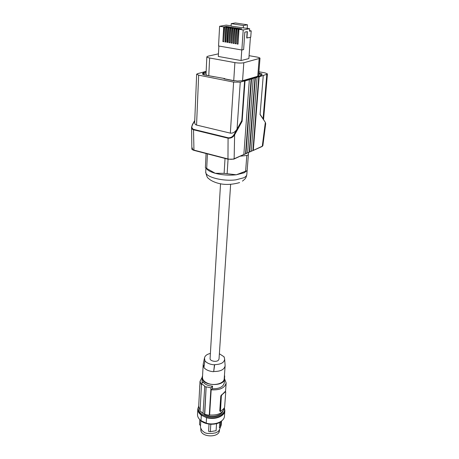 <?xml version="1.0" encoding="UTF-8"?>
<svg xmlns="http://www.w3.org/2000/svg" width="459" height="459" viewBox="0 0 459 459"><rect width="100%" height="100%" fill="white"/><g stroke="black" fill="none" stroke-linecap="round" stroke-linejoin="round"><path stroke-width="0.69" d="M206.154 71.323L197.49 73.71L196.653 74.232L198.667 75.156L233.614 82.092L240.252 82.155L244.601 80.876L241.784 120.637L242.134 121.331L245.008 80.95L244.601 80.876M249.558 152.107L251.262 151.143L257.04 77.393L256.638 77.319L258.761 76.693L252.898 150.558L262.284 146.226L265.302 122.628L265.692 123.655L262.869 145.664L261.963 146.564L253.207 150.472M251.216 151.309L252.898 150.558M257.04 77.393L252.834 78.443L253.236 78.518L247.59 152.784L245.858 153.759M247.539 152.956L249.662 151.86L255.382 77.887M205.546 167.787L215.214 173.284C210.429 171.924 207.468 170.289 206.326 168.373M245.542 153.845L245.961 153.513L251.549 79.017L251.142 78.942L245.542 153.845L243.804 154.626M253.311 150.231L259.157 76.768L266.822 74.312L263.07 118.887M258.928 71.753L265.141 72.912L267.419 73.893L266.822 74.312M263.265 75.551L260.064 114.578L265.256 122.249M259.157 76.768L258.761 76.693M233.729 159.124L227.962 159.216L233.826 159.135L234.147 158.78C232.42 159.411 230.298 159.451 227.779 158.912L193.75 150.059L191.851 148.831L192.671 148.05M241.784 120.637L237.051 129.14C235.14 132.077 232.902 133.408 230.343 133.139L196.55 125.055C195.293 124.699 194.668 123.769 194.679 122.26L196.653 74.232M192.608 124.544L191.581 127.281C191.581 128.531 192.229 129.363 193.526 129.782L193.629 129.375C191.696 128.428 191.351 126.816 192.608 124.544L194.736 120.872M246.672 170.897L244.177 172.773L236.27 174.787C229.064 175.539 222.047 175.04 215.214 173.284L224.118 173.353L236.27 174.787L247.137 170.65M206.085 153.518L205.385 167.655M207.428 153.868L206.688 168.608M240.499 156.152L246.81 155.475L245.605 171.385M248.514 152.52L248.371 154.769L246.81 155.475M225.036 158.453L224.118 173.353M228.06 159.239L227.148 173.571M248.371 154.769L247.154 170.639M202.746 74.232L202.786 73.279L202.453 74.174L204.381 74.559L203.521 74.783L224.772 78.575L223.935 78.81L234.394 80.876L235.22 80.635L237.251 81.036L243.522 80.641L261.217 75.437M202.786 73.279L203.63 72.826L203.153 72.734L206.125 71.971M258.83 72.924L261.911 73.853L261.9 74.748L261.24 75.19M234.044 159.032L243.849 154.453L249.363 79.665L245.008 80.95M249.363 79.665L251.142 78.942M251.549 79.017L253.236 78.518M208.77 75.706C206.98 75.333 206.057 74.915 206.011 74.444L206.837 56.83C206.889 57.255 207.818 57.639 209.631 57.989L208.77 75.706L213.883 76.716M249.076 55.671L256.92 57.048C258.905 57.415 259.932 57.823 259.995 58.27L258.618 75.66L257.763 76.251L243.104 80.56M234.669 80.795L224.755 78.862M259.943 73.486L259.869 74.467L261.831 74.897M258.756 73.905L259.892 74.117M203.595 73.612L206.08 72.97M202.763 74.238L203.584 73.83L203.63 72.826M259.995 58.27L243.809 62.745C241.417 63.216 238.439 63.17 234.888 62.613L209.631 57.989M218.455 53.823L207.921 56.222L206.837 56.83M250.407 37.299L248.87 58.58L241.05 60.548L241.767 49.974M218.874 46.032L218.312 56.446L241.05 60.548M231.25 23.65L235.306 22.95L247.464 24.797L243.465 25.52L231.25 23.65L231.101 26.1L249.667 28.739L243.207 29.967L239.001 29.307L241.715 28.802L240.74 28.647L238.026 29.152L236.93 28.986L239.65 28.481L238.68 28.326L235.955 28.831L234.865 28.659L237.59 28.16L232.811 28.338L235.542 27.838L231.841 28.188L230.757 28.016L233.499 27.523L229.793 27.867L228.714 27.701L231.456 27.207L227.75 27.546L226.677 27.379L229.431 26.892L228.473 26.742L224.646 27.064L227.406 26.576L226.453 26.427L223.688 26.915L219.609 26.278L226.258 25.119L231.118 25.87M247.464 24.797L247.212 28.36M243.465 25.52L243.299 27.988M247.16 31.66L246.718 37.994L250.74 37.231L251.199 30.873L249.535 30.615M246.919 38.028L247.372 31.619L244.825 32.119L243.62 49.583L241.853 49.991L243.207 29.967M249.667 28.739L249.495 31.206L251.199 30.873M241.853 49.991L218.553 45.98L219.609 26.278M224.623 27.471L223.917 27.362L224.635 27.236M223.688 26.915L222.867 41.591L223.814 41.752L224.646 27.064M226.654 27.787L225.943 27.678L226.666 27.551M225.828 41.998L225.128 41.878L225.943 27.678M225.719 27.23L225.128 41.878M228.473 26.742L228.456 27.064M224.876 41.93L225.822 42.09L226.677 27.379M228.691 28.108L227.98 27.999L227.142 42.217L227.848 42.337M227.98 27.999L228.702 27.867M227.75 27.546L226.889 42.268L227.842 42.429L228.714 27.701M230.734 28.429L230.016 28.315L230.745 28.183M229.793 27.867L228.909 42.612L229.867 42.773L230.757 28.016M232.782 28.751L232.065 28.636L232.799 28.504M231.841 28.188L230.94 42.951L231.898 43.112L232.811 28.338M234.842 29.072L234.119 28.957L234.853 28.825M233.895 28.51L232.977 43.295L233.935 43.456L234.865 28.659M236.901 29.393L236.178 29.284L236.919 29.146M235.955 28.831L235.014 43.634L235.983 43.8L236.93 28.986M238.973 29.72L238.244 29.605L238.99 29.468M238.026 29.152L237.062 43.984L238.032 44.144L239.001 29.307M237.062 43.984L238.244 29.605M240.74 28.647L240.717 28.986M238.037 44.047L237.314 43.926M235.014 43.634L236.178 29.284M238.68 28.326L238.657 28.665M235.989 43.703L235.266 43.582M232.977 43.295L234.119 28.957M236.626 28.01L236.603 28.343M233.941 43.358L233.229 43.238M230.94 42.951L232.065 28.636M234.578 27.689L234.555 28.022M231.904 43.02L231.193 42.899M228.909 42.612L230.016 28.315M232.535 27.374L232.512 27.701M229.873 42.676L229.167 42.555M230.498 27.058L230.481 27.379M222.867 41.591L223.917 27.362M226.453 26.427L226.43 26.748M223.82 41.66L223.12 41.54M261.831 74.84L261.911 73.853M204.381 74.559L204.364 74.943M224.749 78.971L224.772 78.575M249.248 152.193L254.98 77.806M242.134 121.331L234.618 134.854L234.079 134.481C232.702 136.816 230.739 137.918 228.192 137.786L228.083 138.199L193.526 129.782L193.95 150.363L227.871 159.187M243.849 154.453L234.147 158.78L234.618 134.854C233.092 137.264 230.911 138.383 228.083 138.199L227.962 159.216M220.544 183.732L210.09 358.525C209.74 360.969 216.091 362.398 218.289 360.355L219.018 359.07L230.63 184.363M225.105 365.238L225.117 365.875C224.227 369.673 220.418 371.555 213.682 371.503L214.451 364.836C209.981 364.492 206.797 363.132 204.898 360.751L204.502 357.911C204.984 355.736 206.952 354.239 210.394 353.419M214.451 364.836L214.709 364.624C220.882 364.463 224.193 362.639 224.64 359.145L225.122 365.484M219.373 353.751L224.107 356.827L224.64 359.145M224.107 356.827L224.124 357.441M203.985 367.131L203.182 364.532L202.482 377.367C202.482 379.691 204.071 381.601 207.256 383.11C213.888 386.294 224.262 383.535 224.204 378.698L225.117 365.875M202.574 375.64L202.103 377.355L202.293 378.778C204.031 386.484 224.749 386.409 224.577 378.727L224.325 377.023M202.103 377.355L202.115 383.013M201.461 385.233L200.015 381.36L202.103 377.396M224.554 377.952L224.698 375.921L224.388 376.105M220.377 411.522L219.763 410.914L220.813 395.836L225.168 391.533M211.174 389.806L212.362 388.767L212.528 386.117L210.962 387.844L209.264 415.303L209.608 414.988L211.174 389.806C219.855 390.293 224.847 388.01 226.149 382.955L224.571 378.83M209.608 414.988C218.014 415.475 222.919 413.152 224.319 408.017M221.915 394.849L221.347 396.077L220.469 411.562L224.072 408.332L224.629 407.127L225.725 392.129L225.277 391.825L221.915 394.849L221.605 394.711M212.528 386.117C208.231 385.939 205.093 384.544 203.125 381.934L201.547 383.638L204.771 386.151L203.01 413.559L204.548 414.282L206.125 387.103L204.553 386.403M203.027 413.266L200.055 410.983L201.547 383.638M200.095 410.3L198.684 406.307L200.015 381.36M199.745 386.363L198.936 401.596M199.659 386.323L199.774 385.812M209.264 415.303L204.548 414.282M204.754 414.093L206.125 387.103M210.962 387.844L206.343 386.857M199.717 409.772L200.072 410.679M200.543 411.476L204.76 414.81C211.129 417.971 221.072 415.974 222.867 411.258M198.695 406.106L198.225 408.074C198.219 411.057 200.135 413.519 203.968 415.452C212.001 419.543 224.606 415.923 224.566 409.686L224.382 407.902M224.462 408.217L224.858 410.702L224.462 416.106C224.411 421.718 214.445 425.659 206.211 423.141L200.996 420.651L201.3 415.206L203.911 416.439C211.938 420.542 224.531 416.91 224.497 410.667L224.566 409.686M200.996 420.651C198.621 418.815 197.462 416.749 197.519 414.46L197.806 409.049L198.517 406.559M221.634 420.949C216.906 425.912 203.779 425.074 199.722 419.543M200.468 425.499L200.577 427.817L201.989 430.485L204.68 432.671L207.009 433.411L212.173 433.416L215.736 432.826L218.438 431.38L219.895 428.815L220.079 427.604M221.548 421.029L221.267 424.914L220.326 427.564L219.379 427.713L219.758 422.337M216.568 423.651L216.091 430.691L210.348 431.655L208.575 431.311L209.023 424.116M219.459 430.003L219.425 430.456C219.517 437.547 202.299 437.743 200.864 430.64L200.761 428.367M210.348 431.655L210.796 424.277M210.819 424.294L211.427 424.294M220.326 427.564L220.745 421.689M199.539 424.294L199.808 419.652L199.539 424.294M200.824 420.679L200.549 425.568L199.539 424.632M224.858 410.702C224.812 416.279 214.806 420.186 206.539 417.679L206.211 423.141M198.225 408.074L198.173 409.061C198.168 412.044 200.078 414.506 203.911 416.439L206.539 417.679M201.3 415.206C198.913 413.375 197.749 411.327 197.806 409.049M212.362 388.767C219.356 388.871 223.332 386.885 224.285 382.795L224.577 378.727M203.182 364.532L203.297 363.792M204.898 360.751L203.922 367.596C205.93 369.902 209.103 371.274 213.435 371.715M213.682 371.503L214.709 364.624M251.262 151.143L249.662 151.86M245.961 153.513L247.59 152.784M230.343 133.139L233.614 82.092M234.079 134.481L237.051 129.14L240.252 82.155M227.842 159.158L193.95 150.363M196.55 125.055L198.667 75.156M228.192 137.786L193.629 129.375M247.114 170.662L246.822 174.477C246.724 175.705 245.72 176.801 243.804 177.765L235.92 179.825C222.804 181.661 204.857 176.858 205.73 171.964C206.458 175.837 207.388 177.994 208.518 178.436C210.211 180.117 212.896 181.569 216.562 182.791C223.401 185.04 231.078 184.977 239.592 182.596M243.809 62.745L242.564 80.652M259.14 58.798L257.763 76.251M234.888 62.613L233.734 80.635M203.538 73.842L203.584 72.838M224.967 391.688L225.277 391.825M221.347 396.077L220.813 395.836M219.763 410.914L220.291 411.155M262.187 146.455L262.858 145.715M260.087 114.297L265.319 122.341L265.692 123.655M267.419 73.893L263.558 119.633M191.851 148.859C191.678 149.273 192.344 149.766 193.853 150.334M194.754 120.487L192.384 124.567L191.581 127.281L191.851 148.831M205.919 168.08L205.73 171.964M225.512 391.688L226.149 382.955M225.122 391.51L225.541 391.699M204.502 357.911L203.222 364.142M246.816 174.552C246.414 176.686 245.76 178.201 244.854 179.09L242.467 181.127"/></g></svg>
